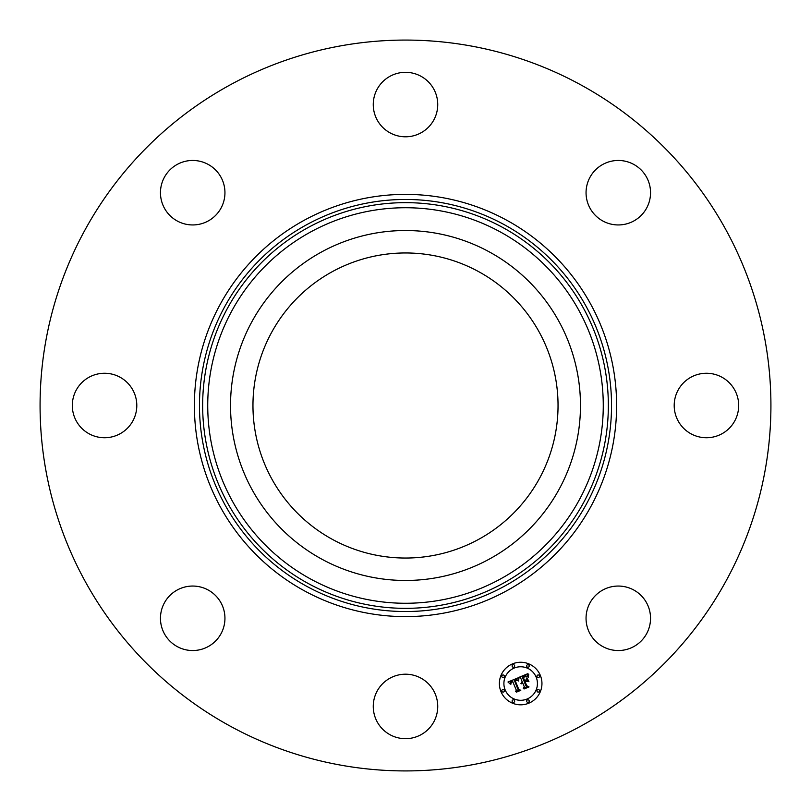 <?xml version="1.0" encoding="UTF-8"?>
<svg xmlns="http://www.w3.org/2000/svg" width="811" height="811" viewBox="0 0 811 811"><rect width="100%" height="100%" fill="white"/><g stroke="black" fill="none" stroke-linecap="round" stroke-linejoin="round"><path stroke-width="1.22" d="M332.368 539.366A152.539 152.539 0 0 1 271.634 332.368A152.539 152.539 0 0 1 478.632 271.634A152.539 152.539 0 0 1 539.366 478.632A152.539 152.539 0 0 1 332.368 539.366M230.304 726.19A365.426 365.426 0 0 1 84.81 230.304A365.426 365.426 0 0 1 580.696 84.81A365.426 365.426 0 0 1 726.19 580.696A365.426 365.426 0 0 1 230.304 726.19M251.947 321.612A174.973 174.973 0 0 1 489.388 251.947A174.973 174.973 0 0 1 559.053 489.388A174.973 174.973 0 0 1 321.612 559.053A174.973 174.973 0 0 1 251.947 321.612M649.236 183.621A32.247 32.247 0 0 1 627.379 223.643A32.247 32.247 0 0 1 587.357 201.777A32.247 32.247 0 0 1 609.223 161.764A32.247 32.247 0 0 1 649.236 183.621M420.96 76.264A32.247 32.247 0 0 1 433.794 120.018A32.247 32.247 0 0 1 390.04 132.852A32.247 32.247 0 0 1 377.206 89.098A32.247 32.247 0 0 1 420.96 76.264M183.621 161.764A32.247 32.247 0 0 1 223.643 183.621A32.247 32.247 0 0 1 201.777 223.643A32.247 32.247 0 0 1 161.764 201.777A32.247 32.247 0 0 1 183.621 161.764M76.264 390.04A32.247 32.247 0 0 1 120.018 377.206A32.247 32.247 0 0 1 132.852 420.96A32.247 32.247 0 0 1 89.098 433.794A32.247 32.247 0 0 1 76.264 390.04M161.764 627.379A32.247 32.247 0 0 1 183.621 587.357A32.247 32.247 0 0 1 223.643 609.223A32.247 32.247 0 0 1 201.777 649.236A32.247 32.247 0 0 1 161.764 627.379M390.04 734.736A32.247 32.247 0 0 1 377.206 690.982A32.247 32.247 0 0 1 420.96 678.148A32.247 32.247 0 0 1 433.794 721.902A32.247 32.247 0 0 1 390.04 734.736M627.379 649.236A32.247 32.247 0 0 1 587.357 627.379A32.247 32.247 0 0 1 609.223 587.357A32.247 32.247 0 0 1 649.236 609.223A32.247 32.247 0 0 1 627.379 649.236M678.148 390.04A32.247 32.247 0 0 1 721.902 377.206A32.247 32.247 0 0 1 734.736 420.96A32.247 32.247 0 0 1 690.982 433.794A32.247 32.247 0 0 1 678.148 390.04M540.329 675.391A21.279 21.279 0 0 1 528.813 703.198A21.279 21.279 0 0 1 501.005 691.682A21.279 21.279 0 0 1 512.522 663.874A21.279 21.279 0 0 1 540.329 675.391M536.152 677.114A16.767 16.767 0 0 1 527.079 699.021A16.767 16.767 0 0 1 505.172 689.948A16.767 16.767 0 0 1 514.245 668.041A16.767 16.767 0 0 1 536.152 677.114M518.219 677.803L518.067 680.774L516.485 679.598L514.296 680.186L518.047 689.543L519.445 690.06L515.522 691.692L516.313 690.181L512.765 681.635L511.092 682.649L510.879 684.251L510.879 682.517L512.501 680.987L510.301 682.264L510.322 684.149L507.98 682L518.219 677.803M518.949 678.178L518.543 681.007L518.949 678.178M517.094 680.226L515.178 680.642L518.746 689.289L520.784 690.333L516.394 692.158L520.216 690.303L518.513 689.462L514.813 680.51L517.094 680.226M527.941 673.627L527.606 676.79L525.548 675.725L522.203 676.84L523.865 680.865L524.393 680.642L522.923 677.094L525.254 676.181L526.856 676.496L523.227 677.246L524.605 680.561L525.903 680.023L526.674 677.996L528.164 681.595L526.136 680.774L524.159 681.585L525.954 685.913L527.515 686.582L523.298 688.326L524.241 686.623L522.71 682.933L521.514 683.795L522.446 682.294L520.946 683.501L522.142 681.575L520.642 677.945L519.03 677.327L527.941 673.627M528.691 674.265L528.356 677.155L528.691 674.265M528.965 681.747L527.15 678.006L528.965 681.747M525.204 682L526.724 685.68L529.015 686.927L524.038 688.985L528.437 686.897L526.552 685.873L524.889 681.858L526.968 681.27L525.204 682M514.579 665.466A1.287 1.287 0 0 1 513.88 667.149A1.287 1.287 0 0 1 512.197 666.449A1.287 1.287 0 0 1 512.897 664.767A1.287 1.287 0 0 1 514.579 665.466M539.437 675.756A1.287 1.287 0 0 1 538.737 677.449A1.287 1.287 0 0 1 537.054 676.749A1.287 1.287 0 0 1 537.744 675.066A1.287 1.287 0 0 1 539.437 675.756M529.137 665.466A1.287 1.287 0 0 1 528.437 667.149A1.287 1.287 0 0 1 526.755 666.449A1.287 1.287 0 0 1 527.454 664.767A1.287 1.287 0 0 1 529.137 665.466M529.137 700.613A1.287 1.287 0 0 1 528.437 702.306A1.287 1.287 0 0 1 526.755 701.606A1.287 1.287 0 0 1 527.454 699.913A1.287 1.287 0 0 1 529.137 700.613M539.437 690.323A1.287 1.287 0 0 1 538.737 692.006A1.287 1.287 0 0 1 537.054 691.307A1.287 1.287 0 0 1 537.744 689.624A1.287 1.287 0 0 1 539.437 690.323M501.897 691.307A1.287 1.287 0 0 1 502.597 689.624A1.287 1.287 0 0 1 504.28 690.323A1.287 1.287 0 0 1 503.58 692.006A1.287 1.287 0 0 1 501.897 691.307M501.897 676.749A1.287 1.287 0 0 1 502.597 675.066A1.287 1.287 0 0 1 504.28 675.756A1.287 1.287 0 0 1 503.58 677.449A1.287 1.287 0 0 1 501.897 676.749M512.197 701.606A1.287 1.287 0 0 1 512.897 699.913A1.287 1.287 0 0 1 514.579 700.613A1.287 1.287 0 0 1 513.88 702.306A1.287 1.287 0 0 1 512.197 701.606M504.28 224.688A206.035 206.035 0 0 1 586.312 504.28A206.035 206.035 0 0 1 306.72 586.312A206.035 206.035 0 0 1 224.688 306.72A206.035 206.035 0 0 1 504.28 224.688M506.713 220.227A211.124 211.124 0 0 1 590.773 506.713A211.124 211.124 0 0 1 304.287 590.773A211.124 211.124 0 0 1 220.227 304.287A211.124 211.124 0 0 1 506.713 220.227M502.749 227.486A202.841 202.841 0 0 1 583.514 502.749A202.841 202.841 0 0 1 308.251 583.514A202.841 202.841 0 0 1 227.486 308.251A202.841 202.841 0 0 1 502.749 227.486M500.316 231.946A197.762 197.762 0 0 1 579.054 500.316A197.762 197.762 0 0 1 310.684 579.054A197.762 197.762 0 0 1 231.946 310.684A197.762 197.762 0 0 1 500.316 231.946"/></g></svg>
